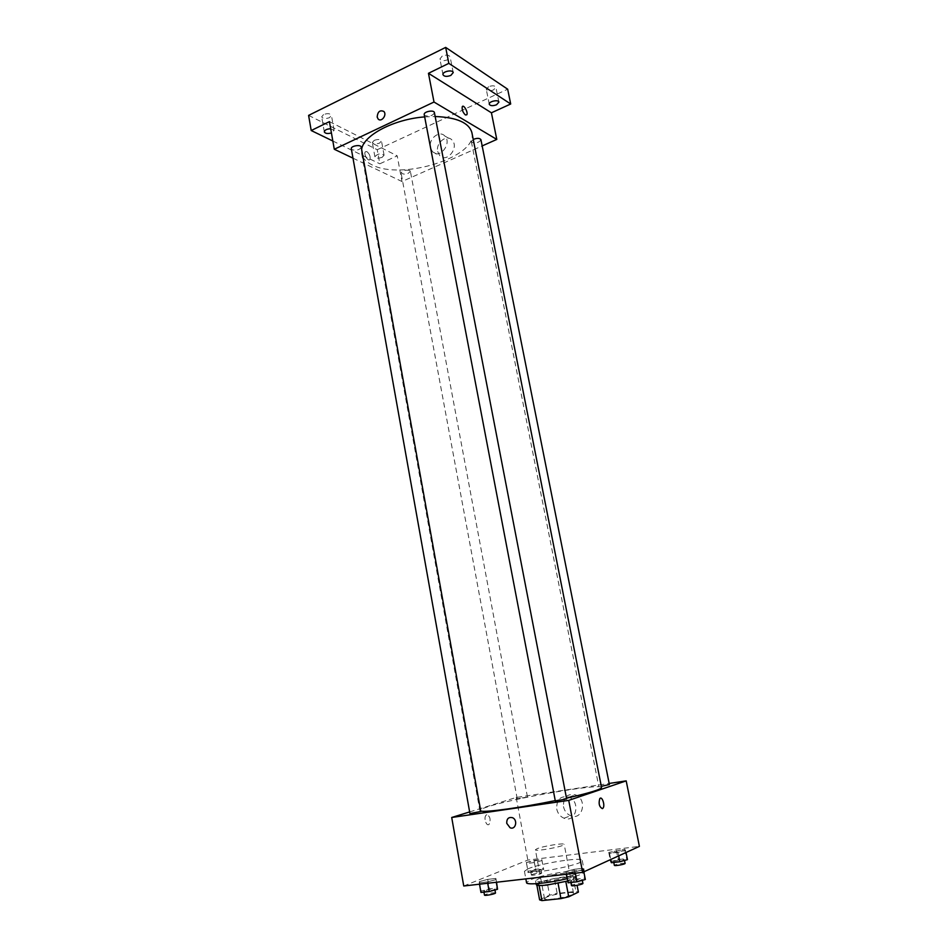 <?xml version="1.0" encoding="UTF-8"?>
<svg xmlns="http://www.w3.org/2000/svg" width="948" height="948" viewBox="0 0 948 948"><rect width="100%" height="100%" fill="white"/><g stroke="black" fill="none" stroke-linecap="round" stroke-linejoin="round"><path stroke-width="0.71" stroke-dasharray="4.74 3.56" d="M537.125 848.673L535.383 849.799C534.992 851.956 565.34 846.22 564.19 844.36C564.522 842.689 543.299 846.09 537.125 848.673M546.226 897.329L544.531 898.74C544.259 901.619 574.832 895.848 573.528 893.265C573.753 891.025 552.352 894.237 546.226 897.329M558.064 883.311L565.802 881.474L575.495 877.007L573.007 876.414L554.343 878.535L557.151 893.419L575.874 891.416L578.399 892.104M539.613 899.853L549.591 895.173L557.151 893.419M558.052 883.252L539.116 885.491M536.876 885.159L546.783 880.254L549.591 895.173M536.793 884.709L539.092 885.361M554.343 878.535L546.783 880.254M536.272 884.65C534.814 881.356 576.23 873.523 576.076 877.137C576.064 878.121 573.22 879.424 567.532 881.071M546.095 881.261C558.834 879.922 576.36 875.158 575.353 873.369C575.673 870.608 546.463 875.087 537.966 879.08L535.573 880.882C535.999 881.83 539.507 881.96 546.095 881.261M573.007 876.414L575.874 891.416M575.495 877.007L577.095 885.302M584.406 871.698C584.774 867.704 542.6 874.186 530.11 879.969L526.531 882.635M567.07 878.642C576.337 876.319 581.965 874.293 583.98 872.563M528.036 868.806L524.445 871.331C523.604 876.213 584.798 864.659 582.226 860.417C582.653 856.684 540.55 863.249 528.036 868.806M583.387 869.529L575.081 871.793L566.217 872.812L565.731 871.579L573.978 869.34L582.771 868.321L583.387 869.529L575.081 871.793L566.217 872.812L565.731 871.579L573.978 869.34L582.771 868.321L583.838 871.816M625.597 850.368L609.552 853.437L608.782 852.418L624.708 849.372L625.597 850.368L617.989 852.406L609.552 853.437L608.782 852.418L624.708 849.372L626.024 852.501M463.75 886.001L527.835 860.073L639.402 846.374M495.804 879.673L487.473 881.889L479.25 882.837L479.427 881.569L487.71 879.377L495.863 878.429L495.804 879.673L487.473 881.889L479.25 882.837L479.427 881.569L487.71 879.377L495.863 878.429L496.278 882.268M542.055 860.547L534.411 862.55L526.543 863.498L526.389 862.455L541.782 859.516L542.055 860.547L534.411 862.55L526.543 863.498L526.389 862.455L533.973 860.464L541.782 859.516L543.737 869.506L528.214 872.48L528.036 871.366L535.632 869.34L543.453 868.415L543.737 869.506M601.565 787.527C602.347 782.965 516.103 797.624 488.362 806.594C482.651 808.383 479.806 809.687 479.842 810.528L480.755 811.061M555.255 800.61L566.501 798.204M469.639 811.926L516.222 797.469L609.161 783.451M609.386 784.529L601.328 786.342M566.631 798.88L555.327 801.013M480.826 811.476L469.935 813.574M526.792 797.138L517.217 798.773L526.792 797.138M516.222 797.469L527.835 860.073M563.479 806.63C564.487 811.061 566.904 814.107 570.708 815.766C582.641 820.944 587.677 799.294 575.554 794.874C567.26 793.298 563.231 797.221 563.479 806.63M486.751 814.711L486.099 815.126C483.314 817.65 486.537 827.201 489.18 824.239C490.934 819.416 490.128 816.24 486.751 814.711L486.099 815.126C483.314 817.65 486.537 827.201 489.18 824.239C490.934 819.416 490.128 816.24 486.751 814.711M556.713 808.976C557.732 813.455 560.149 816.524 563.989 818.207C576.005 823.457 581.088 801.581 568.883 797.102C560.529 795.502 556.464 799.46 556.713 808.976M471.903 132.684C478.337 156.823 401.644 180.819 372.043 164.845C366.035 161.93 362.563 158.162 361.626 153.517L361.638 149.44M424.668 116.9L435.156 116.509M409.595 170.462C405.258 169.68 402.426 170.533 401.087 173.022C404.654 175.001 407.759 174.432 410.389 171.327L409.595 170.462M434.409 112.622C432.952 115.644 429.835 116.651 425.06 115.632L424.23 114.625M361.212 147.106C359.885 149.796 356.91 150.696 352.277 149.808L351.305 148.741M480.92 139.664C479.451 142.425 476.5 143.385 472.033 142.52L471.357 141.679L473.242 139.427M352.988 158.174L401.976 181.53L482.165 145.921M308.598 115.395L377.233 149.713L379.804 163.803L397.212 155.839L401.976 181.53M377.233 149.713L507.666 89.195M437.692 151.502L439.765 155.65C446.721 163.506 459.543 147.319 452.03 140.079C446.757 133.881 435.594 142.852 437.692 151.502M329.43 121.628L397.212 155.839M366.852 151.585L365.276 151.81C363.38 154.014 368.215 162.049 369.874 159.489C370.632 156.598 369.625 153.955 366.852 151.585L365.276 151.81C363.38 154.014 368.215 162.049 369.874 159.489C370.632 156.598 369.625 153.955 366.852 151.585M465.385 114.957C462.766 112.35 461.747 109.577 462.304 106.638L462.304 106.638M430.404 147.592L432.501 151.787C439.481 159.691 452.386 143.338 444.837 136.05C439.528 129.805 428.306 138.87 430.404 147.592M330.686 128.75L334.087 130.374L331.421 132.945M382.163 157.309C378.453 158.565 376.036 158.387 374.898 156.787C377.482 153.647 380.551 153.114 384.082 155.188L382.163 157.309M332.843 141.015L379.804 163.803M488.623 86.695L486.288 89.385C487.379 91.079 489.784 91.269 493.517 89.93L495.875 87.24C494.785 85.533 492.368 85.356 488.623 86.695M374.199 140.363L372.303 142.52C373.441 144.167 375.87 144.369 379.567 143.101L381.475 140.932C380.338 139.285 377.908 139.095 374.199 140.363M323.541 114.566L321.68 116.853C322.96 118.749 325.591 119.01 329.56 117.635L331.433 115.348C330.153 113.44 327.522 113.179 323.541 114.566M442.242 56.062L439.908 58.954C441.14 60.933 443.759 61.193 447.764 59.724L450.11 56.821C448.89 54.842 446.259 54.593 442.242 56.062M531.33 870.975L530.702 871.425C530.596 872.302 541.427 870.228 541.012 869.458C538.962 869.126 535.727 869.624 531.33 870.975M534.411 862.55L536.082 871.556M526.543 863.498L528.214 872.48M526.389 862.455L528.036 871.366M533.973 860.464L535.632 869.34M541.782 859.516L543.453 868.415M531.994 874.542L531.366 875.004C531.259 875.893 542.102 873.831 541.687 873.037C539.625 872.693 536.39 873.191 531.994 874.542M610.595 861.637L618.155 859.575L626.545 858.592L627.446 859.646M614.138 861.222L613.64 861.625C613.546 862.55 624.791 860.5 624.353 859.67C622.03 859.291 618.629 859.812 614.138 861.222M617.989 852.406L618.677 855.866M609.552 853.437L610.749 859.504M608.782 852.418L610.216 859.741M616.33 850.403L618.155 859.575M624.708 849.372L626.545 858.592M625.087 863.379C622.765 862.988 619.364 863.498 614.873 864.92L614.363 865.334M480.968 892.435L481.134 891.096L489.405 888.869L497.582 887.956M484.582 890.717L483.8 891.274C483.693 892.258 495.259 889.994 494.809 889.117C492.711 888.703 489.298 889.236 484.582 890.717M487.473 881.889L487.71 883.252M479.25 882.837L479.498 884.2M479.427 881.569L481.134 891.096M487.71 879.377L489.405 888.869M495.863 878.429L496.551 882.244M495.496 892.945C493.398 892.518 489.986 893.052 485.258 894.545L484.487 895.102M567.615 881.462L575.863 879.187L584.679 878.192L585.319 879.483M571.324 881.048L570.708 881.545C570.613 882.612 582.629 880.372 582.155 879.412C579.773 878.95 576.159 879.495 571.324 881.048M575.081 871.793L575.353 873.203M566.217 872.812L566.477 874.222M565.731 871.579L566.24 874.257M573.978 869.34L575.863 879.187M582.771 868.321L584.679 878.192M582.913 883.382C580.532 882.908 576.917 883.453 572.082 885.017L571.466 885.527M573.528 893.265L564.19 844.36M544.531 898.74L535.383 849.799M535.573 880.882L536.094 883.702M575.353 873.369L576.076 877.137M524.445 871.331L525.844 878.879M582.226 860.417L584.383 871.567M563.989 818.207L570.708 815.766M568.883 797.102L575.554 794.874M361.626 153.517L479.842 810.528M527.432 796.841L410.389 171.327M517.217 798.773L401.087 173.022M471.357 141.679L598.792 786.496M432.501 151.787L439.765 155.65M444.837 136.05L452.03 140.079M453.215 72.569L450.11 56.821M442.989 74.702L439.908 58.954M334.087 130.374L331.433 115.348M324.299 131.891L321.68 116.853M384.082 155.188L381.475 140.932M374.898 156.787L372.303 142.52M498.897 102.135L495.875 87.24M489.286 104.28L486.288 89.385M530.702 871.425L531.366 875.004M541.012 869.458L541.687 873.037M613.64 861.625L613.794 862.431M624.353 859.67L624.507 860.452M483.8 891.274L483.954 892.104M494.809 889.117L494.963 889.971M570.708 881.545L570.886 882.47M582.155 879.412L582.321 880.313"/><path stroke-width="1.42" d="M577.095 885.302L578.399 892.104L568.729 896.796L560.955 898.609L541.924 900.6L539.613 899.853L536.876 885.159M539.116 885.491L541.924 900.6M558.064 883.311L560.955 898.609M567.532 881.071L546.806 885.088C540.218 885.776 536.71 885.622 536.272 884.65L536.094 883.702M565.814 881.545L568.729 896.796M525.844 878.879L526.531 882.635C526.211 885.361 549.034 883.169 567.07 878.642M583.98 872.563L584.383 871.567M609.161 783.451L626.19 780.879L639.402 846.374L582.629 872.373L463.75 886.001L451.71 817.484L469.639 811.926M626.19 780.879L568.729 800.373L582.629 872.373M568.729 800.373L451.71 817.484M506.742 823.314C506.635 818.776 508.531 816.892 512.418 817.674C518.141 819.866 515.676 830.353 510.06 827.734L506.742 823.314C506.635 818.776 508.531 816.892 512.418 817.674C518.141 819.866 515.676 830.353 510.06 827.734L506.742 823.314M480.755 811.061C485.423 812.578 521.779 807.566 555.255 800.61M566.501 798.204C589.36 793.014 601.044 789.447 601.565 787.527L471.903 132.684C469.106 122.742 456.853 117.351 435.156 116.509M601.328 786.342L609.386 784.529L480.92 139.664C479.676 138.017 477.117 137.934 473.242 139.427M555.327 801.013L566.631 798.88L434.409 112.622C434.077 109.53 423.401 111.627 424.23 114.625L555.327 801.013M469.935 813.574L480.826 811.476L361.212 147.106C360.951 144.215 350.547 145.933 351.305 148.741L469.935 813.574M602.407 808.632C599.29 806.985 598.413 803.655 599.788 798.631C602.051 795.585 605.381 805.622 602.964 808.217L602.407 808.632C599.278 806.985 598.401 803.655 599.776 798.631C602.039 795.585 605.369 805.622 602.964 808.217L602.407 808.632M361.638 149.44C363.131 135.457 393.74 119.175 424.668 116.9M482.165 145.921L496.788 139.427L434.006 102.028L334.289 149.263L352.988 158.174M496.788 139.427L491.42 112.8L510.699 103.996L507.666 89.195L445.679 47.4L448.819 63.362L428.46 73.304L434.006 102.028M445.679 47.4L308.598 115.395L311.205 130.528L332.843 141.015M334.289 149.263L329.43 121.628L311.205 130.528M377.174 117.031C377.695 111.663 379.923 109.802 383.833 111.449C387.329 114.827 381.345 122.707 378.122 118.986L377.174 117.031C377.695 111.663 379.923 109.802 383.833 111.449C387.329 114.827 381.345 122.707 378.122 118.986L377.174 117.031M491.42 112.8L428.46 73.304M465.397 114.945C462.778 112.35 461.747 109.577 462.304 106.638C463.726 104.114 468.419 112.682 466.795 114.803L465.397 114.945L466.795 114.803C468.419 112.682 463.726 104.114 462.304 106.638M450.845 75.413C446.828 76.871 444.197 76.634 442.989 74.702C442.088 71.503 452.824 69.275 453.215 72.569L450.845 75.413M496.527 104.778C492.782 106.105 490.365 105.939 489.286 104.28C488.469 101.46 498.553 99.208 498.897 102.135L496.527 104.778M510.699 103.996L448.819 63.362M331.421 132.945C327.664 133.941 325.283 133.585 324.299 131.891C324.654 129.995 326.776 128.952 330.686 128.75M626.024 852.501L627.446 859.646L619.838 861.732L611.377 862.716L610.216 859.741M618.677 855.866L619.838 861.732M610.749 859.504L611.377 862.716M613.794 862.431L614.363 865.334C614.28 866.282 625.538 864.232 625.087 863.379L624.507 860.452M496.551 882.244L497.534 889.271L489.204 891.523L480.968 892.435L479.498 884.2M496.278 882.268L497.534 889.271M487.71 883.252L489.204 891.523M483.954 892.104L484.487 895.102C484.381 896.121 495.946 893.846 495.496 892.945L494.963 889.971M583.838 871.816L585.319 879.483L577 881.794L568.113 882.778L566.24 874.257M575.353 873.203L577 881.794M566.477 874.222L568.113 882.778M570.886 882.47L571.466 885.527C571.383 886.617 583.399 884.365 582.913 883.382L582.321 880.313"/></g></svg>

